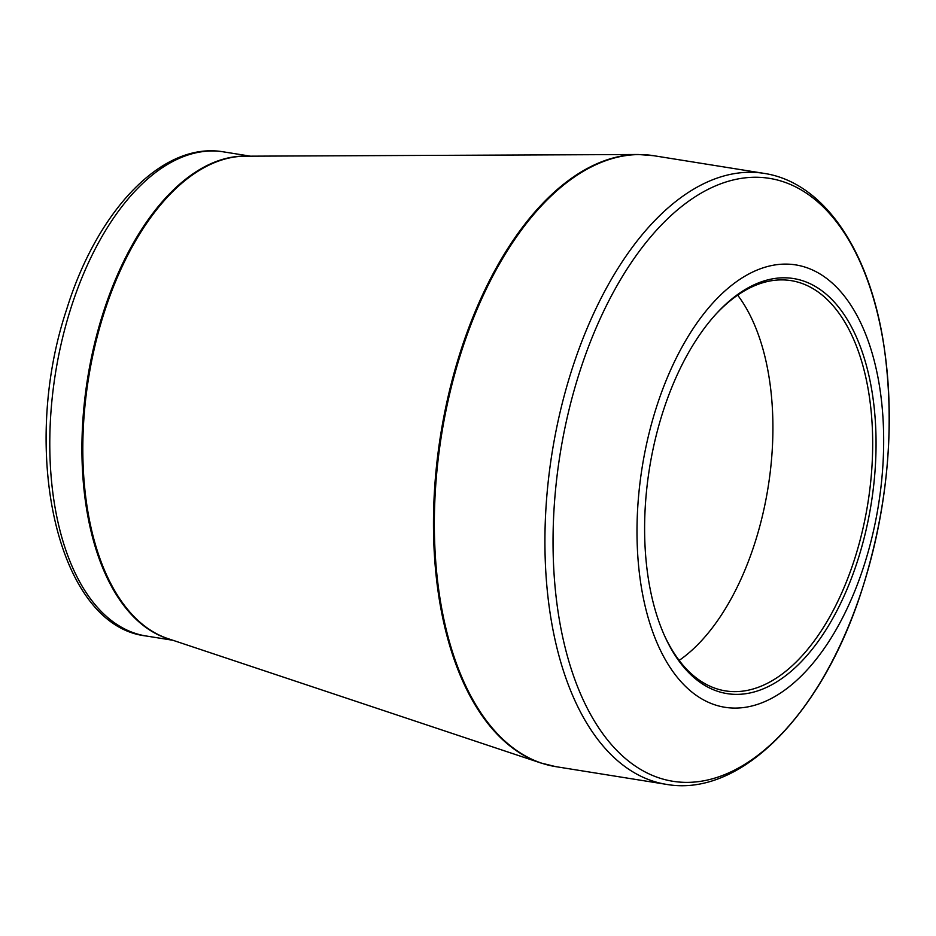 <?xml version="1.0" encoding="UTF-8"?>
<svg xmlns="http://www.w3.org/2000/svg" width="936" height="936" viewBox="0 0 936 936"><rect width="100%" height="100%" fill="white"/><g stroke="black" fill="none" stroke-linecap="round" stroke-linejoin="round"><path stroke-width="1.4" d="M858.125 559.12A210.179 112.261 -80.9 0 1 664.537 635.731A210.179 112.261 -80.9 0 1 716.052 314.016A210.179 112.261 -80.9 0 1 848.87 322.206A210.179 112.261 -80.9 0 1 858.125 559.12M864.56 563.917A223.996 119.644 99.1 0 0 765.332 267.134A223.996 119.644 99.1 0 0 651.105 627.225A223.996 119.644 99.1 0 0 864.56 563.917M679.162 660.407A207.733 110.963 99.1 0 0 755.188 541.967A207.733 110.963 99.1 0 0 737.662 295.144M664.069 634.702A207.733 110.963 99.1 0 0 725.447 690.885A207.733 110.963 99.1 0 0 854.954 557.938A207.733 110.963 99.1 0 0 791.142 280.636A207.733 110.963 99.1 0 0 715.291 314.859M863.203 585.889A305.3 163.075 99.1 0 0 811.032 196.455A305.3 163.075 99.1 0 0 579.091 373.745A305.3 163.075 99.1 0 0 631.262 763.179A305.3 163.075 99.1 0 0 863.203 585.889M638.2 154.499L245.127 156.195A245.22 130.981 99.1 0 0 88.499 378.507A245.22 130.981 99.1 0 0 167.872 638.598L540.762 762.957A309.29 165.204 -80.9 0 1 459.857 353.551A309.29 165.204 -80.9 0 1 638.2 154.499L653.62 155.692A309.371 165.251 99.1 0 0 460.746 353.679A309.371 165.251 99.1 0 0 555.773 766.642L666.35 784.356A309.371 165.251 -80.9 0 1 571.323 371.381A309.371 165.251 -80.9 0 1 764.185 173.394C824.043 182.438 869.649 250.825 883.841 345.08C895.342 424.698 888.205 505.814 862.419 588.405C823.481 712.273 741.581 797.741 666.35 784.356M145.993 635.965C57.096 625.669 19.246 450.649 66.737 309.114C97.332 210.19 162.56 141.16 223.529 151.866A245.138 130.935 99.1 0 0 70.703 308.74A245.138 130.935 99.1 0 0 145.993 635.965L172.926 640.282M170.13 639.346A245.138 130.935 -80.9 0 1 87.61 378.355A245.138 130.935 -80.9 0 1 247.513 156.183M653.62 155.692L764.185 173.394M223.529 151.866L250.45 156.172M555.773 766.642L540.762 762.957"/></g></svg>
